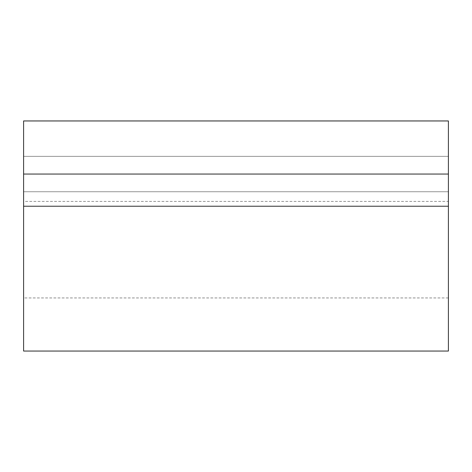 <?xml version="1.0" encoding="UTF-8"?>
<svg xmlns="http://www.w3.org/2000/svg" width="472" height="472" viewBox="0 0 472 472"><rect width="100%" height="100%" fill="white"/><g stroke="black" fill="none" stroke-linecap="round" stroke-linejoin="round"><path stroke-width="0.35" stroke-dasharray="2.36 1.77" d="M448.4 120.95L23.6 120.95L23.6 174.05L448.4 174.05L448.4 120.95L448.4 297.95L448.4 156.35L23.6 156.35L23.6 191.75L23.6 156.35L448.4 156.35L448.4 191.75L23.6 191.75L23.6 297.95L23.6 206.234M448.4 206.234L448.4 201.402L23.6 201.402L23.6 120.95M448.4 351.05L448.4 191.75L23.6 191.75L23.6 351.05M448.4 297.95L23.6 297.95"/><path stroke-width="0.71" d="M448.4 174.05L448.4 351.05L23.6 351.05L23.6 120.95L448.4 120.95L448.4 174.05L23.6 174.05M448.4 206.234L23.6 206.234"/></g></svg>
